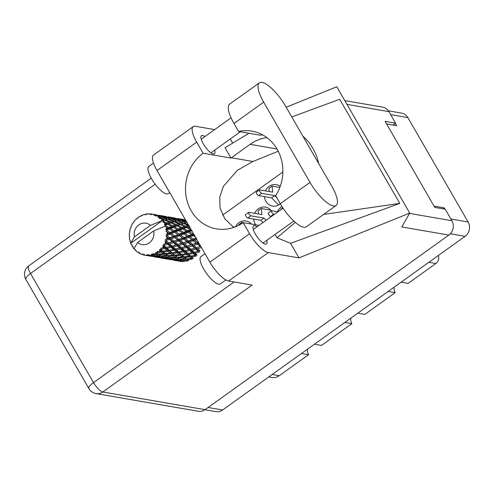 <?xml version="1.0" encoding="UTF-8"?>
<svg xmlns="http://www.w3.org/2000/svg" width="494" height="494" viewBox="0 0 494 494"><rect width="100%" height="100%" fill="white"/><g stroke="black" fill="none" stroke-linecap="round" stroke-linejoin="round"><path stroke-width="0.74" d="M253.7 219.052A10.874 9.855 -80.2 0 0 255.151 223.831A10.874 9.855 -80.2 0 0 255.787 224.807M264.488 196.612A10.874 9.855 -80.2 0 0 265.945 201.391A10.874 9.855 -80.2 0 0 272.49 206.084A10.874 9.855 -80.2 0 0 280.326 203.781M388.136 291.448L395.175 292.664L364.8 314.419L357.761 313.202M344.831 322.459L351.876 323.675L321.501 345.43L314.456 344.213M301.531 353.469L308.577 354.686L279.233 375.699A11.374 10.312 99.8 0 1 271.848 377.465L268.767 376.934M388.389 110.835L401.616 113.12A10.374 9.398 99.8 0 1 407.865 117.603L468.133 221.991A10.374 9.398 99.8 0 1 465.089 236.342L222.603 409.989A10.374 9.398 99.8 0 1 215.866 411.607L204.979 409.724M386.586 123.92L396.719 125.674L395.342 123.29M444.921 209.16L444.168 207.851L434.035 206.103M271.336 210.852A10.874 9.855 -80.2 0 0 265.402 207.103A10.874 9.855 -80.2 0 0 254.688 213.34M282.043 206.603A10.874 9.855 -80.2 0 0 277.498 211.722M280.197 186.423A10.874 9.855 -80.2 0 0 276.195 184.657A10.874 9.855 -80.2 0 0 265.476 190.9M251.397 224.054A10.874 9.855 -80.2 0 0 246.012 220.985A10.874 9.855 -80.2 0 0 235.508 226.771M222.603 215.162L282.846 172.017M442.846 208.801L444.168 207.851M438.4 255.454A6.694 6.064 99.8 0 1 435.893 263.506L408.1 283.408L401.06 282.191M395.175 292.664A8.367 7.583 99.8 0 1 394.107 287.175M351.876 323.675A8.367 7.583 99.8 0 1 350.808 318.179M308.577 354.686A8.367 7.583 99.8 0 1 307.503 349.19M285.421 105.932A26.096 8.12 54.4 0 0 262.048 82.393A26.096 8.12 54.4 0 0 259.356 82.831A26.096 8.12 54.4 0 0 263.685 102.172L310.01 182.41A26.096 8.12 54.4 0 0 336.068 205.504A26.096 8.12 54.4 0 0 331.746 186.164L285.421 105.932M225.882 279.956L220.404 283.877A16.728 5.206 -125.6 0 1 218.675 284.161A16.728 5.206 -125.6 0 1 204.998 271.2A16.728 5.206 -125.6 0 1 200.922 256.676L205.029 253.737M169.745 192.617L168.306 193.648A16.728 5.206 -125.6 0 1 166.583 193.932A16.728 5.206 -125.6 0 1 152.905 180.971A16.728 5.206 -125.6 0 1 148.83 166.447L153.492 163.106M204.93 136.56A11.127 3.458 54.4 0 0 202.614 135.455A11.127 3.458 54.4 0 0 201.466 135.646A11.127 3.458 54.4 0 0 204.176 145.304A11.127 3.458 54.4 0 0 213.272 153.918A11.127 3.458 54.4 0 0 214.421 153.733A11.127 3.458 54.4 0 0 214.668 150.157M257.022 226.789A11.127 3.458 54.4 0 0 254.706 225.69A11.127 3.458 54.4 0 0 253.564 225.875A11.127 3.458 54.4 0 0 256.269 235.533A11.127 3.458 54.4 0 0 265.371 244.153A11.127 3.458 54.4 0 0 266.513 243.962A11.127 3.458 54.4 0 0 266.766 240.393M262.524 134.825A41.823 37.902 -80.2 0 0 260.319 135.239L238.583 131.478L233.958 123.463L263.685 102.172M259.356 82.831L229.63 104.123A26.096 8.12 54.4 0 0 233.958 123.463M228.617 281.012L252.094 285.069L102.801 391.983L205.066 409.662L448.848 235.082L401.82 226.95L409.73 213.068L298.987 257.899L268.298 252.595L228.617 281.012A20.909 6.502 -125.6 0 1 209.888 262.153L249.569 233.736A20.909 6.502 54.4 0 0 268.298 252.595M214.643 129.601L195.365 126.266A20.909 6.502 54.4 0 0 193.21 126.618A20.909 6.502 54.4 0 0 196.674 142.118L156.993 170.535L209.888 262.153M156.993 170.535A20.909 6.502 -125.6 0 1 153.529 155.036L193.21 126.618M196.674 142.118L203.09 153.22L230.951 158.043A41.823 37.902 99.8 0 1 231.34 157.759L250.088 144.334A41.823 37.902 99.8 0 1 266.896 137.616M248.995 133.281L224.998 147.731L230.951 158.043M230.315 138.95L232.705 143.087M275.065 234.446L276.98 237.756L290.577 243.32L399.8 203.386L339.693 99.275L291.787 116.961M290.577 243.32L298.987 257.899M286.174 107.235L336.797 86.746L409.73 213.068M259.01 225.369L243.159 222.627L249.569 233.736M205.066 409.662A10.374 9.398 99.8 0 1 198.335 411.274L96.064 393.595A10.374 9.398 -80.2 0 0 102.801 391.983A10.374 3.23 -125.6 0 1 93.514 382.628L234.088 281.957M344.8 100.603L382.646 107.142A10.374 9.398 99.8 0 1 388.895 111.625L395.546 123.148L385.098 121.339L434.788 207.406L445.236 209.215L451.893 220.738A10.374 9.398 99.8 0 1 448.848 235.082M395.546 123.148L392.934 125.019M203.09 153.22A41.823 37.902 -80.2 0 0 186.17 196.847A41.823 37.902 -80.2 0 0 216.384 228.858A41.823 37.902 -80.2 0 0 243.159 222.627M278.239 151.25L252.934 161.495L237.318 170.331L223.393 186.349L219.768 196.939L220.058 208.233L224.869 218.854L233.73 227.431M276.98 237.756L295.282 222.349M318.741 163.65A51.858 46.998 -80.2 0 0 302.871 136.159M399.8 203.386L323.601 214.433M238.583 131.478A41.823 37.902 -80.2 0 1 251.965 131.163A41.823 37.902 -80.2 0 1 275.652 195.68L280.277 203.701A26.096 8.12 54.4 0 0 306.342 226.795L336.068 205.504M243.128 222.646L241.881 222.43L241.992 223.412M234.625 227.11L232.847 226.802M241.881 222.43L238.781 224.653L238.843 225.239M279.82 187.442L272.058 186.102L272.731 192.154L259.671 189.894A2.093 0.648 54.4 0 0 259.455 189.931A2.093 0.648 54.4 0 0 259.968 191.746A2.093 0.648 54.4 0 0 261.678 193.364L274.738 195.624L276.906 197.847M259.455 189.931L256.355 192.154A2.093 0.648 54.4 0 0 256.861 193.969A2.093 0.648 54.4 0 0 258.572 195.587L271.632 197.847L278.622 204.985M272.058 186.102L268.958 188.319L269.316 191.561M274.738 195.624L271.632 197.847M280.308 203.744L278.579 204.979M277.955 211.803L271.694 210.716A2.093 0.648 54.4 0 0 271.478 210.753A2.093 0.648 54.4 0 0 271.984 212.568A2.093 0.648 54.4 0 0 273.695 214.186L274.442 214.316M271.478 210.753L268.378 212.976A2.093 0.648 54.4 0 0 268.884 214.791A2.093 0.648 54.4 0 0 270.595 216.409L271.342 216.539M282.834 207.82L280.981 209.147L281.03 209.598M270.811 210.197L261.27 208.548L261.944 214.6L248.877 212.34A2.093 0.648 54.4 0 0 248.661 212.377A2.093 0.648 54.4 0 0 249.174 214.192A2.093 0.648 54.4 0 0 250.884 215.81L263.944 218.07L266.105 220.287M248.661 212.377L245.561 214.594A2.093 0.648 54.4 0 0 246.068 216.409A2.093 0.648 54.4 0 0 247.778 218.033L260.844 220.287L262.999 222.51M261.27 208.548L258.164 210.765L258.529 214.007M263.944 218.07L260.844 220.287M165.762 223.282L164.749 223.689A20.909 18.951 -80.2 0 0 164.391 223.047A20.909 18.951 -80.2 0 0 164.014 222.417L166.571 223.998L173.024 221.818L179.705 220.225L184.274 221.744L182.335 222.275L177.852 220.633L175.944 221.065L174.938 220.126L172.999 220.664L168.608 218.996L166.608 219.453L170.368 218.614L174.938 220.126M175.092 224.894L172.69 225.882L168.67 223.788L170.961 222.887L175.901 225.61L187.257 222.226M184.429 226.511L182.027 227.499L178.007 225.4L180.291 224.498L185.238 227.228L188.961 225.9M190.567 228.685L187.343 227.012L189.628 226.116L189.004 225.974M152.578 254.756A20.909 18.951 -80.2 0 0 152.967 254.638L157.172 254.62L158.802 255.738L153.986 255.596L151.522 254.033L151.115 255.12L151.788 255.478L149.725 255.342L148.435 254.54L148.237 255.46L152.504 255.836L154.066 256.51L149.219 255.917L147.842 255.472L146.965 254.577L146.354 255.429L147.021 255.602L144.964 255.268L143.877 254.225L143.507 254.978L144.952 255.256M154.394 254.114A20.909 18.951 -80.2 0 0 155.696 253.521L156.419 254.064L154.394 254.114L152.955 253.601L152.967 254.638M157.043 252.767A20.909 18.951 -80.2 0 0 157.395 252.551L161.458 252.181L163.248 253.706L158.562 253.984L155.857 252.273L155.696 253.521M158.673 251.662A20.909 18.951 -80.2 0 0 159.809 250.736L160.618 251.446L157.154 251.458L157.395 252.551M160.958 249.643A20.909 18.951 -80.2 0 0 161.248 249.34L165.089 248.667L167.133 250.538L162.674 251.187L160.958 249.643L159.692 249.396L159.809 250.736M162.298 248.136A20.909 18.951 -80.2 0 0 163.199 246.932L164.125 247.778L160.772 248.26L161.248 249.34M164.07 245.58A20.909 18.951 -80.2 0 0 164.286 245.203L167.837 244.295L170.214 246.432L166.052 247.383L164.07 245.58L162.779 245.586L163.199 246.932M165.039 243.764A20.909 18.951 -80.2 0 0 165.644 242.363L166.719 243.307L163.582 244.203L164.286 245.203M166.188 240.819A20.909 18.951 -80.2 0 0 166.317 240.405L169.535 239.355L172.283 241.652L168.485 242.801L166.188 240.819L164.934 241.078L165.644 242.363M166.725 238.812A20.909 18.951 -80.2 0 0 166.997 237.305L168.238 238.299L165.404 239.534L166.317 240.405M167.182 235.675A20.909 18.951 -80.2 0 0 167.213 235.237L170.066 234.144L173.227 236.496L169.831 237.738L167.182 235.675L166.021 236.169L166.997 237.305M167.244 233.6A20.909 18.951 -80.2 0 0 167.17 232.075L168.59 233.075L166.126 234.557L167.213 235.237M166.984 230.457A20.909 18.951 -80.2 0 0 166.91 230.037L169.411 228.994L172.98 231.291L169.992 232.513L166.984 230.457L165.965 231.155L167.17 232.075M166.577 228.456A20.909 18.951 -80.2 0 0 166.157 227.005L167.744 227.962L166.577 228.456L165.706 229.574L166.91 230.037M134.479 221.398L133.843 221.522A20.909 18.951 -80.2 0 0 133.59 221.862L133.485 222.788L132.682 223.195A20.909 18.951 -80.2 0 0 131.923 224.504L131.793 225.715L131.206 225.968A20.909 18.951 -80.2 0 0 131.034 226.363L131.151 227.191L130.453 227.895A20.909 18.951 -80.2 0 0 130.008 229.358L130.157 230.457L129.644 230.957A20.909 18.951 -80.2 0 0 129.564 231.39L129.866 232.05L129.342 233.014A20.909 18.951 -80.2 0 0 129.237 234.545L129.638 235.459L129.243 236.181A20.909 18.951 -80.2 0 0 129.261 236.614L129.718 237.071L129.416 238.238A20.909 18.951 -80.2 0 0 129.663 239.732L130.268 240.405L130.039 241.3A20.909 18.951 -80.2 0 0 130.157 241.714L130.706 241.93L130.675 243.227A20.909 18.951 -80.2 0 0 130.688 243.264A20.909 18.951 -80.2 0 0 131.256 244.604L132.269 244.882L131.978 246.006A20.909 18.951 -80.2 0 0 132.188 246.37L133.226 246.537L133.034 247.685A20.909 18.951 -80.2 0 0 133.893 248.815L137.665 242.393A10.874 9.855 -80.2 0 0 149.268 242.918A10.874 9.855 -80.2 0 0 153.653 230.945L164.811 226.369L166.157 227.005M133.893 248.815A20.909 18.951 -80.2 0 0 133.911 248.84L134.739 248.908L134.936 249.995A20.909 18.951 -80.2 0 0 135.22 250.285L136.054 250.612M143.507 254.978A20.909 18.951 -80.2 0 1 143.124 254.879L142.457 253.86L141.704 254.429A20.909 18.951 -80.2 0 1 140.413 253.897L139.58 252.675L139.08 253.218A20.909 18.951 -80.2 0 1 138.734 253.014L138.295 251.928L137.468 252.187A20.909 18.951 -80.2 0 1 136.35 251.316L135.801 249.989L135.22 250.285M144.964 255.268A20.909 18.951 -80.2 0 0 146.354 255.429M147.842 255.472A20.909 18.951 -80.2 0 0 148.237 255.46M149.725 255.342A20.909 18.951 -80.2 0 0 151.115 255.12M166.663 258.757L165.681 258.856L168.09 259.177M164.218 258.597L165.681 258.856M160.235 257.911L165.688 258.825L160.235 257.911M157.333 257.139L156.345 257.238L158.759 257.559M154.888 256.979L156.345 257.238M165.688 258.825L166.28 258.597M158.549 257.535L156.987 257.016L161.834 257.448L163.409 258.127L158.549 257.535M154.783 256.763L149.935 256.102L154.783 256.763L155.536 255.929L154.066 256.51M163.409 258.127L164.873 257.541L164.119 258.381M156.944 256.985L156.357 257.213M156.277 256.726L154.696 255.985L159.531 256.195L161.118 257.096L156.277 256.726M161.118 257.096L162.489 256.522L161.834 257.448M156.66 256.763L156.987 257.016M158.802 255.738L160.081 255.188L159.531 256.195M152.504 255.836L153.159 254.91L151.788 255.478M154.171 255.602L154.696 255.985M147.996 255.528L147.008 255.626L149.423 255.948M145.557 255.367L147.008 255.626M147.706 255.336L147.021 255.602M139.08 253.218L140.154 253.527M141.704 254.429L142.754 254.305M137.468 252.187L138.32 251.989M132.188 246.37L133.17 246.858M130.157 241.714L130.7 242.041M165.601 225.511A20.909 18.951 -80.2 0 0 165.441 225.116L167.596 224.227L171.554 226.357L168.96 227.444L165.601 225.511L164.842 226.388M164.749 223.689L164.434 224.807L165.441 225.116M163.137 221.127A20.909 18.951 -80.2 0 0 162.884 220.799L164.743 220.139L169.041 222.004L166.811 222.862L163.137 221.127L162.971 222.275L164.014 222.417M134.461 236.842L150.448 225.394A10.874 9.855 -80.2 0 0 138.845 224.869A10.874 9.855 -80.2 0 0 134.461 236.842L130.688 243.264L162.081 220.781L162.884 220.799M150.448 225.394L161.606 220.818L166.608 219.453L165.601 218.515L163.668 219.046L159.729 217.595L159.352 218.57L160.883 218.595L162.761 219.33L161.89 219.62L161.606 220.818M161.89 219.62A20.909 18.951 -80.2 0 0 160.883 218.595M159.729 217.595A20.909 18.951 -80.2 0 0 159.414 217.348L161.032 216.996L165.601 218.515M158.173 216.483A20.909 18.951 -80.2 0 0 156.956 215.779L158.932 216.353L158.173 216.483L158.173 217.65L159.414 217.348M155.604 215.131A20.909 18.951 -80.2 0 0 155.233 214.983L161.452 216.1L159.735 216.242L155.604 215.131L155.462 216.076L156.956 215.779M153.825 214.495A20.909 18.951 -80.2 0 0 152.479 214.143L154.523 214.538L153.825 214.495L154.097 215.514L155.233 214.983M157.03 215.063L151.016 213.896L151.09 214.742L152.479 214.143M151.016 213.896A20.909 18.951 -80.2 0 0 150.621 213.853L149.633 214.575L149.132 213.766A20.909 18.951 -80.2 0 0 147.737 213.797L146.52 214.649L146.249 213.958A20.909 18.951 -80.2 0 0 145.853 214.026L145.063 214.89L144.384 214.347A20.909 18.951 -80.2 0 0 143.025 214.76L142.037 215.816L141.611 215.322A20.909 18.951 -80.2 0 0 141.241 215.489L140.667 216.44L139.876 216.199A20.909 18.951 -80.2 0 0 138.641 216.971L137.925 218.15L137.388 217.897A20.909 18.951 -80.2 0 0 137.06 218.157L136.727 219.132L135.893 219.213A20.909 18.951 -80.2 0 0 134.862 220.287L134.436 221.522L133.843 221.522M185.367 219.91L184.972 219.861M138.129 217.811L137.388 217.897M176.037 218.299L175.642 218.243M185.034 219.904L179.902 218.879M183.262 219.466L183.453 219.818M142.513 215.298L141.611 215.322M166.694 216.687L166.305 216.631M175.697 218.292L170.566 217.261M177.71 218.496L182.527 219.379L177.71 218.496M185.88 220.571L183.033 219.83L185.565 220.021M182.607 219.972L183.033 219.83L182.527 219.379M180.878 219.311L181.292 220.361L180.119 219.33L178.402 219.472L173.697 218.218L180.119 219.33M173.925 217.848L174.116 218.206M145.131 214.816L144.384 214.347M147.391 214.038L146.249 213.958M157.364 215.069L156.969 215.02M166.367 216.681L161.235 215.65M168.38 216.878L173.19 217.768L168.38 216.878M186.306 221.3L185.12 221.54L180.52 220.083L182.261 219.879L186.102 220.948M185.12 221.54L185.275 222.677L187.189 222.244M179.853 220.275L180.52 220.083M178.402 219.472L178.686 220.571L177.599 219.583L175.79 219.929L171.183 218.472L172.931 218.268L177.599 219.583M173.271 218.354L173.697 218.218L173.19 217.768M171.548 217.7L171.955 218.749L170.788 217.712L169.065 217.854L164.366 216.607L170.788 217.712M164.588 216.236L164.78 216.588M150.102 214.235L149.132 213.766M159.043 215.267L163.854 216.156L159.043 215.267M187.714 225.233L185.478 226.091L181.292 224.122L183.416 223.368L187.714 225.233L188.578 226.03L188.689 224.875L184.348 223.06L186.318 222.473L187.158 222.782M186.318 222.473L185.275 222.677L184.274 221.744M182.335 222.275L182.36 223.43L184.348 223.06M175.79 219.929L175.944 221.065L176.988 220.861L181.428 222.559L179.353 223.263L175.006 221.448L176.988 220.861M170.516 218.657L171.183 218.472M169.065 217.854L169.349 218.959L168.269 217.965L166.453 218.311L161.847 216.86L163.594 216.65L168.269 217.965M163.94 216.743L164.366 216.607L163.854 216.156M162.211 216.082L162.625 217.132L161.452 216.1M155.252 214.624L155.443 214.976M191.153 229.704L190.987 230.204L191.363 230.062M193.494 233.748L192.956 233.971L189.326 231.692L191.975 230.575L191.431 230.185M185.478 226.091L185.238 227.228L187.343 227.012M183.416 223.368L182.36 223.43L181.428 222.559M179.353 223.263L179.248 224.418L181.292 224.122M172.999 220.664L173.024 221.818L175.006 221.448M166.453 218.311L166.608 219.453L167.651 219.243L172.091 220.942L170.022 221.652L165.669 219.836L167.651 219.243M161.18 217.045L161.847 216.86M159.735 216.242L160.019 217.348L158.932 216.353M155.104 215.044L154.523 214.538M174.079 221.757L178.377 223.621L176.142 224.474L171.961 222.51L174.079 221.757L173.024 221.818L172.091 220.942M186.269 227.45L190.227 229.58L187.634 230.673L183.799 228.475L186.269 227.45L185.238 227.228L181.656 228.592L183.799 228.475M192.956 233.971L192.357 234.946L193.846 234.366M196.593 237.917L193.395 239.158L190.171 236.805L193.222 235.57L192.357 234.946L194.562 235.021M187.634 230.673L187.146 231.717L190.987 230.204L190.227 229.58M188.078 232.217L191.647 234.52L188.659 235.737L185.225 233.409L188.078 232.217L187.146 231.717L189.326 231.692M182.027 227.499L181.656 228.592L180.89 227.969L178.297 229.062L174.468 226.857L176.926 225.838L180.89 227.969M180.291 224.498L179.248 224.418L178.377 223.621M176.142 224.474L175.901 225.61L178.007 225.4M170.022 221.652L169.911 222.806L171.961 222.51M163.668 219.046L163.693 220.207L165.669 219.836M182.644 228.963L186.411 231.186L183.626 232.359L179.989 230.081L182.644 228.963L181.656 228.592L177.809 230.105L179.989 230.081M191.629 234.502L195.297 236.879M193.222 235.57L195.42 237.083M198.458 242.356L197.835 242.579L194.809 240.232L196.797 239.479M197.835 242.579L196.958 243.252L198.65 242.69M197.538 244.197L200.286 246.494L196.495 247.642L193.87 245.388L197.538 244.197L196.958 243.252L199.156 243.641M193.395 239.158L192.592 239.942L196.297 238.608M193.284 240.794L196.242 243.141L192.635 244.345L189.826 242.029L193.284 240.794L192.592 239.942L194.809 240.232M188.659 235.737L187.955 236.626L192.357 234.946L190.554 233.798M188.739 237.367L191.9 239.726L188.498 240.967L185.478 238.614L188.739 237.367L187.955 236.626L190.171 236.805M183.626 232.359L183.027 233.329L187.146 231.717L186.411 231.186M183.892 233.958L187.251 236.299L184.064 237.546L180.835 235.193L183.892 233.958L183.027 233.329L185.225 233.409M178.297 229.062L177.809 230.105L177.074 229.574L174.289 230.747L170.652 228.463L173.308 227.345L177.074 229.574M176.926 225.838L175.901 225.61L172.32 226.981L174.468 226.857M172.69 225.882L172.32 226.981L171.554 226.357M170.961 222.887L169.911 222.806L169.041 222.004M166.811 222.862L166.571 223.998L168.67 223.788M164.743 220.139L163.693 220.207L162.761 219.33M161.637 220.837L162.081 220.781M178.742 230.605L182.317 232.902L179.322 234.125L175.895 231.791L178.742 230.605L177.809 230.105L173.69 231.717L175.895 231.791M182.237 232.853L187.251 236.299M184.274 261.567L182.706 260.826L187.535 261.036L188.084 260.029L188.986 260.597L187.331 259.412L192.049 259.196L192.357 258.078L193.364 258.374L191.536 256.787L196.038 256.195L196.081 255.034L197.137 255.046L195.044 253.126L199.255 252.218L199.039 251.094L200.07 250.816L197.637 248.649L201.496 247.525M196.495 247.642L200.286 246.494M195.846 249.137L198.218 251.273L194.056 252.224L191.796 250.168L195.846 249.137L195.494 248.062L197.637 248.649M192.635 244.345L196.958 243.252L196.242 243.141M192.16 245.913L194.722 248.149L190.733 249.204L188.307 247.037L192.16 245.913L191.691 244.894L193.87 245.388M188.498 240.967L187.621 241.64L192.592 239.942L191.9 239.726M188.202 242.579L190.956 244.882L187.158 246.031L184.534 243.77L188.202 242.579L187.621 241.64L189.826 242.029M184.064 237.546L183.262 238.33L187.955 236.626L201.027 246.506M183.953 239.182L186.905 241.523L183.305 242.733L180.483 240.417L183.953 239.182L183.262 238.33L185.478 238.614M179.322 234.125L178.618 235.008L183.027 233.329L181.174 232.155M179.402 235.755L182.564 238.114L179.161 239.355L176.148 237.003L179.402 235.755L178.618 235.008L180.835 235.193M174.289 230.747L173.69 231.717L172.894 231.235M173.308 227.345L172.32 226.981L168.473 228.487L170.652 228.463M168.96 227.444L168.473 228.487L167.744 227.962M167.596 224.227L166.571 223.998L164.434 224.807M174.555 232.347L177.92 234.687L174.728 235.934L171.498 233.576L174.555 232.347L173.69 231.717L177.92 234.687M197.896 251.353L198.434 251.224M194.056 252.224L193.006 252.36L195.044 253.126M190.733 249.204L194.722 248.149M189.918 250.606L192.129 252.619L187.8 253.428L185.707 251.514L189.918 250.606L189.702 249.482L191.796 250.168M187.158 246.031L190.956 244.882M186.51 247.525L188.881 249.661L184.719 250.606L182.459 248.55L186.51 247.525L186.158 246.444L188.307 247.037M183.305 242.733L187.621 241.64L186.905 241.523M182.829 244.302L185.386 246.531L181.403 247.593L178.964 245.419L182.829 244.302L182.36 243.283L184.534 243.77M179.161 239.355L178.278 240.022L183.262 238.33L182.564 238.114M178.865 240.967L181.625 243.27L177.821 244.413L175.203 242.159L178.865 240.967L178.278 240.022L180.483 240.417M174.728 235.934L173.931 236.719L178.618 235.008L187.621 241.64L199.039 251.094M174.617 237.565L177.568 239.911L173.968 241.121L171.152 238.8L174.617 237.565L173.931 236.719L176.148 237.003M169.992 232.513L169.281 233.396L173.69 231.717L171.844 230.55M170.066 234.144L169.281 233.396L171.498 233.576M137.665 242.393L153.653 230.945M169.411 228.994L168.473 228.487L165.706 229.574M193.092 253.508L195.136 255.379L190.678 256.028L188.72 254.268L193.092 253.508L193.006 252.36L192.129 252.619M190.678 256.028L189.64 255.873L191.536 256.787M188.622 249.723L189.702 249.482L196.081 255.034L195.136 255.379M187.8 253.428L186.744 253.422L188.72 254.268M184.719 250.606L183.669 250.742L185.707 251.514M189.702 249.482L188.881 249.661L189.702 249.482L186.158 246.444L185.386 246.531M181.403 247.593L186.158 246.444L182.36 243.283L181.625 243.27M180.588 248.995L182.792 251.008L178.47 251.817L176.37 249.896L180.588 248.995L180.372 247.871L182.459 248.55M177.821 244.413L182.36 243.283L178.278 240.022L177.568 239.911M177.167 245.913L179.55 248.05L175.382 248.995L173.128 246.938L177.167 245.913L176.821 244.833L178.964 245.419M173.968 241.121L178.278 240.022L173.227 236.496M173.493 242.684L176.049 244.919L172.066 245.975L169.627 243.808L173.493 242.684L173.024 241.665L175.203 242.159M169.831 237.738L168.948 238.411L173.931 236.719L168.59 233.075M169.535 239.355L168.948 238.411L171.152 238.8M166.126 234.557L169.281 233.396L165.965 231.155M183.756 251.891L185.806 253.762L181.341 254.416L179.384 252.656L183.756 251.891L183.669 250.742L182.792 251.008M186.701 254.577L188.622 256.287L184.027 256.757L182.2 255.176L186.701 254.577L186.744 253.422L185.806 253.762M189.461 257.022L191.252 258.547L186.571 258.825L184.836 257.436L189.461 257.022L189.64 255.873L188.622 256.287M186.571 258.825L187.331 259.412M179.229 248.124L180.372 247.871L192.357 258.078L191.252 258.547M184.027 256.757L183.021 256.46L184.836 257.436M181.341 254.416L180.304 254.262L182.2 255.176M178.47 251.817L177.414 251.81L179.384 252.656M175.382 248.995L174.333 249.13L176.37 249.896M172.066 245.975L176.821 244.833L180.372 247.871L179.767 247.994M171.251 247.377L173.456 249.396L169.133 250.205L167.034 248.284L171.251 247.377L171.035 246.253L173.128 246.938M168.485 242.801L173.024 241.665L176.821 244.833L176.049 244.919M167.837 244.295L167.491 243.221L169.627 243.808M165.404 239.534L168.948 238.411L173.024 241.665L172.283 241.652M166.021 236.169L168.948 238.411L168.238 238.299M174.419 250.279L176.475 252.15L172.005 252.798L170.053 251.038L174.419 250.279L174.333 249.13L173.456 249.396M177.371 252.965L179.279 254.669L174.697 255.145L172.863 253.564L177.371 252.965L177.414 251.81L176.475 252.15M180.125 255.404L181.922 256.929L177.235 257.213L175.5 255.824L180.125 255.404L180.304 254.262L179.279 254.669M182.712 257.578L184.423 258.905L179.649 258.98L178.001 257.8L182.712 257.578L183.021 256.46L181.922 256.929M185.176 259.461L186.806 260.579L181.99 260.437L180.384 259.467L185.176 259.461L185.608 258.393L184.423 258.905M182.175 260.443L182.706 260.826M169.88 246.512L171.035 246.253L183.021 256.46L188.084 260.029L186.806 260.579M179.322 258.776L180.384 259.467M179.649 258.98L178.748 258.411L177.476 258.967L172.653 258.825L171.054 257.856L175.839 257.849L177.476 258.967M177.235 257.213L178.976 258.56L178.198 259.424L179.791 260.319L174.938 259.955L173.375 259.214L178.198 259.424M175.839 257.849L176.272 256.775L178.001 257.8M174.697 255.145L173.684 254.848L175.5 255.824M172.005 252.798L170.961 252.644L172.863 253.564M169.133 250.205L168.084 250.192L170.053 251.038M166.052 247.383L164.996 247.519L167.034 248.284M163.582 244.203L167.491 243.221L171.035 246.253L170.424 246.383M164.934 241.078L167.491 243.221L166.719 243.307M168.034 251.353L169.948 253.058L165.36 253.533L163.526 251.946L168.034 251.353L168.084 250.192L167.133 250.538M170.788 253.793L172.591 255.318L167.898 255.596L166.169 254.206L170.788 253.793L170.961 252.644L169.948 253.058M173.382 255.966L175.08 257.294L170.319 257.368L168.664 256.182L173.382 255.966L173.684 254.848L172.591 255.318M180.508 260.678L182.07 261.351L175.654 260.239L180.508 260.678L181.162 259.751L179.791 260.319M181.434 261.579L177.939 260.943L182.786 261.604L183.54 260.77L182.07 261.351M175.327 259.992L175.654 260.239M172.844 258.831L173.375 259.214M169.948 257.139L171.054 257.856M165.089 248.667L164.996 247.519L176.272 256.775L175.08 257.294M170.319 257.368L169.417 256.8L168.139 257.355L163.316 257.207L161.723 256.244L166.503 256.238L168.139 257.355M167.898 255.596L168.664 256.182M165.36 253.533L164.354 253.237L166.169 254.206M162.674 251.187L161.631 251.032L163.526 251.946M162.779 245.586L164.996 247.519L164.125 247.778M164.045 254.354L165.749 255.682L160.982 255.756L159.327 254.571L164.045 254.354L164.354 253.237L163.248 253.706M168.868 257.812L170.455 258.708L165.607 258.343L164.033 257.596L168.868 257.812L169.417 256.8L166.929 255.163L165.749 255.682M171.171 259.066L172.739 259.739L166.317 258.628L171.171 259.066L171.826 258.134L170.455 258.708M173.45 259.992L168.608 259.331L173.45 259.992L174.203 259.159L172.739 259.739M176.006 260.369L175.018 260.468L177.42 260.789M173.561 260.208L175.018 260.468M175.617 260.214L175.024 260.443M166.317 258.628L165.996 258.374M164.033 257.596L163.502 257.22M166.503 256.238L166.929 255.163L161.631 251.032L160.618 251.446M161.723 256.244L160.698 255.571M159.327 254.571L157.598 253.552L159.92 255.089M160.081 255.188L160.982 255.756M155.857 252.273L158.562 253.984M161.458 252.181L161.631 251.032L159.692 249.396M156.419 254.064L157.598 253.552L157.172 254.62M272.194 374.483L279.233 375.699M407.865 117.603L390.624 114.62M450.899 219.015L468.133 221.991M208.104 407.488L222.603 409.989M465.089 236.342L450.324 233.786M435.893 263.506L428.848 262.289M155.19 184.237L30.517 273.515L93.514 382.628A10.374 2.964 -30 0 0 88.852 388.562A10.374 10.374 0 0 0 96.064 393.595M388.895 111.625L346.979 104.376M409.538 213.414L451.893 220.738M252.934 161.495L231.34 157.759M277.011 148.99L250.088 144.334M30.517 273.515A10.374 3.23 -125.6 0 1 28.8 265.834A10.374 10.374 0 0 0 25.855 279.45A10.374 2.964 -30 0 1 30.517 273.515M280.277 203.701L310.01 182.41M261.678 193.364L258.572 195.587M273.695 214.186L270.595 216.409M250.884 215.81L247.778 218.033M231.056 117.85L201.219 139.215M283.056 208.147L253.311 229.444M293.807 221.022L263.055 243.048M240.331 131.781L210.957 152.819M151.213 178.161L28.8 265.834M25.855 279.45L88.852 388.562M183.892 219.558L181.36 219.126M174.555 217.947L172.023 217.508M178.445 218.62L177.47 218.453M165.218 216.335L162.687 215.897M169.109 217.008L168.139 216.835M155.882 214.717L153.356 214.285M159.778 215.39L158.802 215.223M169.269 256.713L169.64 256.942M187.924 259.93L188.338 260.19"/></g></svg>
